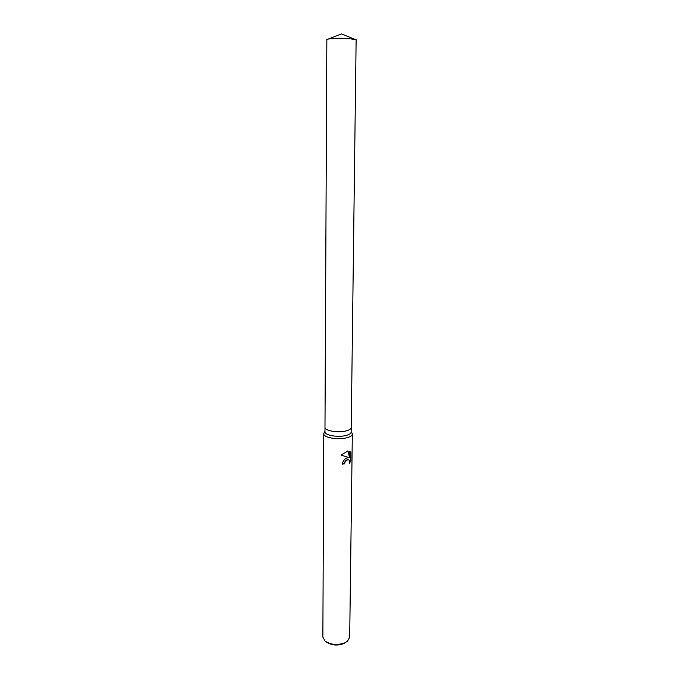 <?xml version="1.0" encoding="UTF-8"?>
<svg xmlns="http://www.w3.org/2000/svg" width="679" height="679" viewBox="0 0 679 679"><rect width="100%" height="100%" fill="white"/><g stroke="black" fill="none" stroke-linecap="round" stroke-linejoin="round"><path stroke-width="1.02" d="M324.986 427.261L324.969 431.802C324.435 435.341 338.405 437.726 346.366 435.392C349.464 434.518 351.068 433.397 351.162 432.031L351.221 427.49M324.986 427.295C324.46 430.792 338.448 433.151 346.417 430.842C349.524 429.977 351.128 428.873 351.221 427.524L356.136 39.696L350.822 38.89C341.622 38.431 334.085 38.482 328.22 39.034L326.845 39.441L324.986 427.295C324.46 430.792 338.448 433.151 346.417 430.842C349.524 429.977 351.119 428.873 351.221 427.524M324.248 432.515L323.764 433.754C323.187 437.632 338.431 440.247 347.105 437.683C350.483 436.724 352.223 435.494 352.333 434L351.866 432.761M346.876 457.986L348.819 457.612L340.994 455.049L347.988 450.924L349.693 457.688L349.77 451.246L350.89 452.613L350.788 460.532L349.413 463.689C349.906 461.593 349.583 460.303 348.446 459.81L346.85 460.124L344.907 462.289L344.576 463.816L342.42 464.139C342.802 461.253 344.287 459.199 346.876 457.986M323.764 433.754L322.864 637.012L324.918 640.951C330.554 644.804 337.166 645.44 344.754 642.86L347.563 641.154L349.685 637.25L352.333 434M326.548 642.113C331.445 645.364 337.132 645.882 343.599 643.667L345.917 642.283M342.42 464.003L344.338 463.706L344.677 462.187C345.696 460.379 346.876 459.556 348.217 459.7L348.539 459.836M349.575 462.934L350.534 460.413L350.89 452.613M341.011 455.032L348.819 457.612M350.636 452.503L349.77 451.297M349.693 457.688L347.784 450.941M351.17 431.606L352.163 433.253M324.969 431.377L323.942 433.007M328.22 39.034L341.537 33.95L354.769 39.272"/></g></svg>
